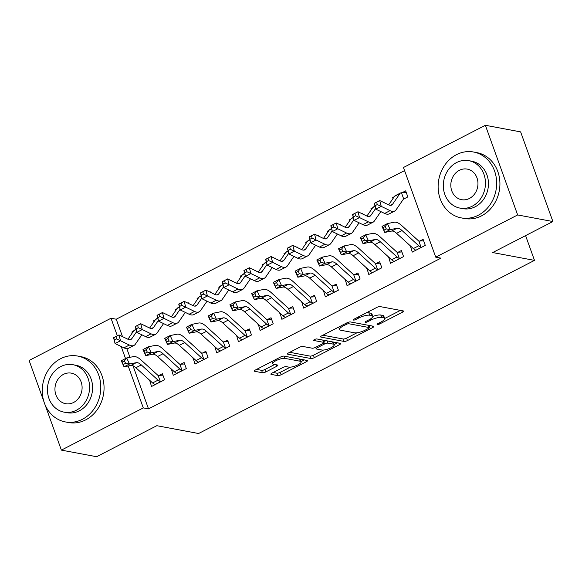 <?xml version="1.0" encoding="UTF-8"?>
<svg xmlns="http://www.w3.org/2000/svg" width="582" height="582" viewBox="0 0 582 582"><rect width="100%" height="100%" fill="white"/><g stroke="black" fill="none" stroke-linecap="round" stroke-linejoin="round"><path stroke-width="0.87" d="M377.318 324.538A1.841 0.509 160.2 0 0 379.711 323.941L402.373 312.258A2.634 0.728 160.2 0 0 403.566 311.13A2.634 0.728 160.2 0 0 403.224 310.919L380.155 306.605A2.634 0.728 160.2 0 0 376.743 307.463L354.082 319.147A1.841 0.509 160.2 0 0 353.245 319.933A1.841 0.509 160.2 0 0 353.485 320.078A1.841 0.509 160.2 0 0 355.878 319.482L358.81 317.968A8.417 2.335 160.2 0 1 369.73 315.218L371.658 315.575A8.417 2.335 160.2 0 1 372.756 316.244A8.417 2.335 160.2 0 1 368.93 319.86L365.998 321.373A1.841 0.509 160.2 0 0 365.161 322.166A1.841 0.509 160.2 0 0 365.401 322.312A1.841 0.509 160.2 0 0 367.795 321.708L370.727 320.195A8.417 2.335 160.2 0 1 381.654 317.445L383.574 317.808A8.417 2.335 160.2 0 1 384.673 318.47A8.417 2.335 160.2 0 1 380.846 322.093L377.914 323.607A1.841 0.509 160.2 0 0 377.078 324.392A1.841 0.509 160.2 0 0 377.318 324.538M272.092 373.062A2.634 0.728 160.2 0 0 270.899 374.19A2.634 0.728 160.2 0 0 271.241 374.401L277.716 375.608A2.634 0.728 160.2 0 0 281.128 374.75L306.292 361.778A2.634 0.728 160.2 0 0 307.485 360.651A2.634 0.728 160.2 0 0 307.143 360.44L284.081 356.126A2.634 0.728 160.2 0 0 280.662 356.984L255.498 369.956A2.634 0.728 160.2 0 0 254.305 371.09A2.634 0.728 160.2 0 0 254.647 371.294L262.467 372.756A2.634 0.728 160.2 0 0 265.879 371.898L276.646 366.347A2.634 0.728 160.2 0 0 277.84 365.22A2.634 0.728 160.2 0 0 277.498 365.009L273.62 364.281A7.042 1.95 160.2 0 1 272.703 363.728A7.042 1.95 160.2 0 1 277.236 360.076A7.042 1.95 160.2 0 1 285.035 358.403L300.217 361.247A7.042 1.95 160.2 0 1 301.134 361.8A7.042 1.95 160.2 0 1 296.609 365.452A7.042 1.95 160.2 0 1 288.81 367.126L286.279 366.653A2.634 0.728 160.2 0 0 282.867 367.511L272.092 373.062M133.002 365.78L148.512 408.877L440.96 258.139L435.736 257.164L403.457 167.5L485.366 125.283L517.653 214.947L435.736 257.164M148.512 408.877L143.288 407.902L61.379 450.119L44.989 404.599M485.366 125.283L520.621 131.881L552.9 221.538L492.714 252.559L534.494 260.38L198.593 433.517L156.813 425.697L96.634 456.717L61.379 450.119M552.9 221.538L517.653 214.947M344.042 341.423A2.634 0.728 160.2 0 0 347.454 340.565L372.618 327.593A2.634 0.728 160.2 0 0 373.811 326.466A2.634 0.728 160.2 0 0 373.469 326.255L350.4 321.941A2.634 0.728 160.2 0 0 346.988 322.799L321.824 335.77A2.634 0.728 160.2 0 0 320.631 336.898A2.634 0.728 160.2 0 0 320.973 337.109L344.042 341.423L343.169 339A2.634 0.728 160.2 0 0 346.581 338.142L356.962 332.788M339.459 344.69L314.295 357.661A2.634 0.728 160.2 0 1 310.875 358.519L287.814 354.205A2.634 0.728 160.2 0 1 287.464 353.994A2.634 0.728 160.2 0 1 288.665 352.867L299.432 347.308A2.634 0.728 160.2 0 1 302.844 346.45L312.199 348.203A2.634 0.728 160.2 0 0 315.611 347.345L322.763 343.664A2.634 0.728 160.2 0 0 323.956 342.529A2.634 0.728 160.2 0 0 323.614 342.325L313.873 340.499A1.841 0.509 160.2 0 1 313.633 340.354A1.841 0.509 160.2 0 1 314.818 339.401A1.841 0.509 160.2 0 1 316.855 338.964L340.31 343.351A2.634 0.728 160.2 0 1 340.652 343.555A2.634 0.728 160.2 0 1 339.459 344.69L338.877 343.082M534.494 260.38L525.582 235.623M171.384 369.075L173.261 375.295L186.298 368.573L184.116 362.521L180.587 364.339M166.889 314.68L166.663 314.054L166.146 314.316M155.234 319.94L153.626 320.769L154.543 320.944M153.983 321.759L153.626 320.769M214.838 346.683L216.715 352.896L229.752 346.181L227.569 340.121L224.041 341.94M210.342 292.28L210.117 291.655L209.6 291.924M198.688 297.548L197.08 298.37L197.996 298.544M197.436 299.359L197.08 298.37M258.292 324.283L260.169 330.503L273.205 323.781L271.023 317.721L267.494 319.54M253.796 269.881L253.57 269.255L253.054 269.524M242.141 275.148L240.533 275.977L241.45 276.144M240.89 276.959L240.533 275.977M301.752 301.883L303.622 308.104L316.659 301.381L314.476 295.321L310.948 297.14M297.257 247.488L297.024 246.855L296.507 247.124M285.595 252.748L283.994 253.577L284.911 253.752M284.343 254.567L283.994 253.577M345.206 279.484L347.076 285.704L360.113 278.989L357.93 272.929L354.402 274.748M340.71 225.088L340.485 224.463L339.961 224.725M329.048 230.356L327.448 231.178L328.364 231.352M327.797 232.167L327.448 231.178M388.66 257.091L390.529 263.304L403.566 256.589L401.384 250.529L397.855 252.348M384.164 202.689L383.938 202.063L383.414 202.332M372.502 207.956L370.901 208.785L371.818 208.953M371.258 209.767L370.901 208.785M404.57 170.599L116.233 319.212L122.504 336.622M126.818 348.611L129.946 357.312M403.384 199.226L407.844 196.92L405.661 190.867L402.133 192.678M394.232 196.752L392.624 197.582L393.541 197.756M392.981 198.571L392.624 197.582M410.383 245.888L412.26 252.108L425.289 245.386L423.114 239.333L419.586 241.152M362.433 213.892L362.208 213.259L361.691 213.529M350.779 219.152L349.171 219.981L350.088 220.149M349.527 220.964L349.171 219.981M366.929 268.287L368.799 274.508L381.836 267.785L379.66 261.725L376.132 263.544M318.98 236.285L318.754 235.659L318.238 235.928M307.325 241.552L305.717 242.381L306.634 242.548M306.074 243.363L305.717 242.381M323.476 290.687L325.345 296.9L338.382 290.185L336.207 284.125L332.678 285.944M275.526 258.684L275.301 258.059L274.784 258.328M263.872 263.952L262.264 264.774L263.18 264.948M262.62 265.763L262.264 264.774M280.022 313.087L281.892 319.3L294.928 312.585L292.746 306.525L289.225 308.344M232.073 281.084L231.847 280.451L231.33 280.72M220.418 286.344L218.81 287.173L219.727 287.348M219.167 288.163L218.81 287.173M236.568 335.479L238.438 341.699L251.475 334.977L249.292 328.925L245.771 330.736M188.619 303.484L188.393 302.851L187.87 303.12M176.957 308.744L175.357 309.573L176.273 309.74M175.713 310.555L175.357 309.573M193.115 357.879L194.985 364.099L208.021 357.377L205.839 351.317L202.31 353.136M145.165 325.876L144.94 325.251L144.416 325.52M133.504 331.143L131.903 331.973L132.82 332.14M132.26 332.955L131.903 331.973M149.661 380.279L151.531 386.492L164.568 379.777L162.385 373.717L158.857 375.536M43.817 401.34L29.1 360.462L111.009 318.238L117.324 335.785M121.194 346.516L125.53 358.563M128.2 365.991L143.288 407.902M116.233 319.212L111.009 318.238M410.077 246.048L410.688 246.164M388.347 257.251L388.958 257.36M366.624 268.447L367.227 268.564M344.893 279.644L345.504 279.76M323.17 290.847L323.774 290.956M301.44 302.043L302.051 302.16M279.716 313.24L280.32 313.356M257.986 324.443L258.597 324.552M236.256 335.639L236.867 335.756M214.532 346.843L215.144 346.952M192.802 358.039L193.413 358.156M171.079 369.235L171.69 369.352M149.348 380.439L149.96 380.548M384.673 318.47L383.8 316.048A8.417 2.335 160.2 0 0 382.701 315.386L383.574 317.808M372.793 316.484A8.417 2.335 160.2 0 1 380.781 315.022L382.701 315.386M372.756 316.244L371.883 313.822A8.417 2.335 160.2 0 0 370.785 313.152L371.658 315.575M366.354 312.818A8.417 2.335 160.2 0 1 368.857 312.796L370.785 313.152M384.68 318.507L400.416 310.395M322.908 335.21L343.169 339M368.937 326.618L370.661 325.731M368.479 328.466A1.841 0.509 160.2 0 0 369.315 327.673A1.841 0.509 160.2 0 0 369.075 327.528L348.829 323.745A1.841 0.509 160.2 0 0 346.435 324.341L343.344 325.935A8.417 2.335 160.2 0 0 339.524 329.558A8.417 2.335 160.2 0 0 340.623 330.22L354.46 332.809A8.417 2.335 160.2 0 0 365.387 330.059L368.479 328.466M338.644 327.099A8.417 2.335 160.2 0 0 338.651 327.135L339.524 329.558M337.502 342.827L334.177 344.537M323.461 350.058L313.422 355.238L314.295 357.661M289.749 352.306L310.002 356.097A2.634 0.728 160.2 0 0 313.422 355.238M321.911 350.022A7.042 1.95 160.2 0 0 329.71 348.349A7.042 1.95 160.2 0 0 334.235 344.697A7.042 1.95 160.2 0 0 333.319 344.137L327.964 343.14A2.634 0.728 160.2 0 0 324.552 343.998L317.408 347.68A2.634 0.728 160.2 0 0 316.215 348.807A2.634 0.728 160.2 0 0 316.557 349.018L321.911 350.022M334.235 344.697L333.362 342.274A7.042 1.95 160.2 0 0 333.18 342.012M326.284 340.725A2.634 0.728 160.2 0 0 323.679 341.576L324.552 343.998M301.134 361.8L300.261 359.378A7.042 1.95 160.2 0 0 300.079 359.123M256.582 369.395L261.594 370.334A2.634 0.728 160.2 0 0 265.006 369.475L274.689 364.485M273.176 372.502L276.843 373.186A2.634 0.728 160.2 0 0 280.255 372.327L290.265 367.169M301.069 361.604L304.335 359.916M377.267 204.551L376.663 202.216L374.488 203.336L375.099 205.672L377.267 204.551L381.239 206.37L375.805 209.171L374.284 203.336L379.719 200.535L381.239 206.37L390.078 210.648A20.108 8.257 62.7 0 0 394.727 211.026A20.108 8.257 62.7 0 0 396.087 209.796L403.479 199.08A2.677 1.099 -117.3 0 1 403.661 198.92A2.677 1.099 -117.3 0 1 403.668 198.913L401.464 192.78L406.178 192.293M404.315 198.738L403.668 198.913M401.464 192.78A9.385 3.856 62.7 0 0 400.591 192.962A9.385 3.856 62.7 0 0 399.958 193.537L392.566 204.253A13.401 5.5 -117.3 0 1 391.657 205.068A13.401 5.5 -117.3 0 1 388.558 204.82L379.719 200.535L376.663 202.216M375.099 205.672L375.805 209.171L384.651 213.448A20.108 8.257 62.7 0 0 389.3 213.827L394.727 211.026M400.591 192.962L395.156 195.763A9.385 3.856 62.7 0 0 394.523 196.33L388.645 204.857M421.768 247.205L421.07 247.241A9.385 3.856 -117.3 0 1 418.764 245.771L402.031 230.537A13.401 5.5 62.7 0 0 397.004 228.282L390.187 229.635L384.76 232.429L381.996 226.369L387.43 223.568L394.247 222.222A20.108 8.257 -117.3 0 1 401.776 225.605L418.509 240.839A2.677 1.099 62.7 0 0 418.858 241.108L423.631 240.766M384.105 230.057L386.281 228.937L385.175 226.514L383.007 227.635L384.76 232.429L391.577 231.083A13.401 5.5 62.7 0 1 396.597 233.338L413.329 248.572A9.385 3.856 -117.3 0 0 415.635 250.042L415.781 250.289M421.07 247.241L418.858 241.108M385.175 226.514L387.43 223.568L390.187 229.635L386.281 228.937M383.007 227.635L381.996 226.369M375.63 208.502L370.836 215.449A13.401 5.5 -117.3 0 1 369.934 216.271A13.401 5.5 -117.3 0 1 366.835 216.017L357.988 211.739L359.509 217.566L368.355 221.851A20.108 8.257 62.7 0 0 373.004 222.229A20.108 8.257 62.7 0 0 374.364 221L380.839 211.608M355.544 215.747L359.509 217.566L354.074 220.367L352.554 214.54L357.988 211.739L352.757 214.54L353.369 216.868L355.544 215.747L354.933 213.419M353.369 216.868L354.074 220.367L362.921 224.652A20.108 8.257 62.7 0 0 367.569 225.023L373.004 222.229M375.012 206.144L373.433 206.959A9.385 3.856 62.7 0 0 372.793 207.534L366.915 216.06M353.9 219.698L349.113 226.653A13.401 5.5 -117.3 0 1 348.203 227.467A13.401 5.5 -117.3 0 1 345.104 227.22L336.258 222.935L337.786 228.77L346.625 233.047A20.108 8.257 62.7 0 0 351.273 233.426A20.108 8.257 62.7 0 0 352.634 232.196L359.109 222.804M333.813 226.951L337.786 228.77L332.351 231.571L330.831 225.736L336.258 222.935L331.034 225.736L331.638 228.071L333.813 226.951L333.21 224.616M331.638 228.071L332.351 231.571L341.197 235.848A20.108 8.257 62.7 0 0 345.846 236.227L351.273 233.426M353.289 217.341L351.703 218.155A9.385 3.856 62.7 0 0 351.07 218.73L345.191 227.256M400.038 258.408L399.339 258.444A9.385 3.856 -117.3 0 1 397.033 256.968L380.301 241.741A13.401 5.5 62.7 0 0 375.281 239.478L368.464 240.832L363.03 243.632L360.273 237.565L365.7 234.764L372.516 233.418A20.108 8.257 -117.3 0 1 380.053 236.801L396.786 252.035A2.677 1.099 62.7 0 0 397.135 252.304L401.9 251.962M362.382 241.261L364.558 240.14L363.452 237.711L361.277 238.831L363.03 243.632L369.846 242.279A13.401 5.5 62.7 0 1 374.873 244.542L391.606 259.768A9.385 3.856 -117.3 0 0 393.912 261.238L394.058 261.493M399.339 258.444L397.135 252.304M363.452 237.711L365.7 234.764L368.464 240.832L364.558 240.14M361.277 238.831L360.273 237.565M378.315 269.604L377.616 269.641A9.385 3.856 -117.3 0 1 375.31 268.171L358.577 252.937A13.401 5.5 62.7 0 0 353.55 250.682L346.734 252.028L341.307 254.829L338.542 248.769L343.977 245.968L350.793 244.615A20.108 8.257 -117.3 0 1 358.323 248.005L375.055 263.231A2.677 1.099 62.7 0 0 375.405 263.508L380.17 263.159M340.652 252.457L342.827 251.337L341.721 248.914L339.546 250.034L341.307 254.829L348.123 253.483A13.401 5.5 62.7 0 1 353.143 255.738L369.876 270.972A9.385 3.856 -117.3 0 0 372.182 272.441L372.327 272.689M377.616 269.641L375.405 263.508M341.721 248.914L343.977 245.968L346.734 252.028L342.827 251.337M339.546 250.034L338.542 248.769M456.484 154.659A33.509 29.107 -79.4 0 0 438.231 189.47A33.509 29.107 -79.4 0 0 461.228 217.886A33.509 29.107 -79.4 0 0 478.295 215.238A33.509 29.107 -79.4 0 0 496.555 180.427A33.509 29.107 -79.4 0 0 473.552 152.011A33.509 29.107 -79.4 0 0 456.484 154.659M461.228 217.886L464.494 218.497A33.509 29.107 -79.4 0 0 481.561 215.849A33.509 29.107 -79.4 0 0 499.814 181.038A33.509 29.107 -79.4 0 0 476.818 152.622L473.552 152.011M468.83 160.668L471.827 161.236A24.124 20.959 100.6 0 1 488.385 181.693A24.124 20.959 100.6 0 1 475.247 206.756A24.124 20.959 100.6 0 1 462.952 208.662L459.955 208.101A24.124 20.959 -79.4 0 0 472.242 206.195A24.124 20.959 -79.4 0 0 485.388 181.133A24.124 20.959 -79.4 0 0 468.83 160.668A24.124 20.959 -79.4 0 0 456.535 162.574A24.124 20.959 -79.4 0 0 443.389 187.637A24.124 20.959 -79.4 0 0 459.955 208.101M469.448 198.44A15.547 13.502 -79.4 0 0 477.917 182.29A15.547 13.502 -79.4 0 0 467.251 169.1A15.547 13.502 -79.4 0 0 459.329 170.33A15.547 13.502 -79.4 0 0 450.861 186.48A15.547 13.502 -79.4 0 0 461.526 199.67A15.547 13.502 -79.4 0 0 469.448 198.44M60.615 358.701A33.509 29.107 -79.4 0 0 42.362 393.512A33.509 29.107 -79.4 0 0 65.359 421.928A33.509 29.107 -79.4 0 0 82.433 419.28A33.509 29.107 -79.4 0 0 100.686 384.469A33.509 29.107 -79.4 0 0 77.69 356.053A33.509 29.107 -79.4 0 0 60.615 358.701M65.359 421.928L68.625 422.539A33.509 29.107 -79.4 0 0 85.692 419.891A33.509 29.107 -79.4 0 0 103.952 385.08A33.509 29.107 -79.4 0 0 80.949 356.664L77.69 356.053M72.961 364.71L75.958 365.278A24.124 20.959 100.6 0 1 92.523 385.735A24.124 20.959 100.6 0 1 79.378 410.797A24.124 20.959 100.6 0 1 67.09 412.703L64.085 412.143A24.124 20.959 -79.4 0 0 76.373 410.237A24.124 20.959 -79.4 0 0 89.519 385.175A24.124 20.959 -79.4 0 0 72.961 364.71A24.124 20.959 -79.4 0 0 60.666 366.616A24.124 20.959 -79.4 0 0 47.528 391.686A24.124 20.959 -79.4 0 0 64.085 412.143M73.579 402.482A15.547 13.502 -79.4 0 0 82.055 386.332A15.547 13.502 -79.4 0 0 71.382 373.149A15.547 13.502 -79.4 0 0 63.46 374.372A15.547 13.502 -79.4 0 0 54.992 390.529A15.547 13.502 -79.4 0 0 65.664 403.712A15.547 13.502 -79.4 0 0 73.579 402.482M332.177 230.901L327.382 237.849A13.401 5.5 -117.3 0 1 326.48 238.664A13.401 5.5 -117.3 0 1 323.381 238.416L314.535 234.139L316.055 239.966L324.902 244.251A20.108 8.257 62.7 0 0 329.55 244.622A20.108 8.257 62.7 0 0 330.911 243.392L337.385 234M312.09 238.147L316.055 239.966L310.621 242.767L309.1 236.932L314.535 234.139L309.304 236.932L309.915 239.267L312.09 238.147L311.479 235.812M309.915 239.267L310.621 242.767L319.467 247.044A20.108 8.257 62.7 0 0 324.116 247.423L329.55 244.622M331.558 228.537L329.979 229.359A9.385 3.856 62.7 0 0 329.339 229.926L323.461 238.453M310.446 242.097L305.659 249.045A13.401 5.5 -117.3 0 1 304.75 249.867A13.401 5.5 -117.3 0 1 301.651 249.613L292.804 245.335L294.325 251.169L303.171 255.447A20.108 8.257 62.7 0 0 307.82 255.825A20.108 8.257 62.7 0 0 309.18 254.596L315.655 245.204M290.36 249.343L294.325 251.169L288.898 253.963L287.377 248.136L292.804 245.335L287.581 248.136L288.185 250.464L290.36 249.343L289.749 247.015M288.185 250.464L288.898 253.963L297.737 258.248A20.108 8.257 62.7 0 0 302.393 258.619L307.82 255.825M309.835 239.74L308.249 240.555A9.385 3.856 62.7 0 0 307.616 241.13L301.738 249.656M356.584 280.8L355.886 280.837A9.385 3.856 -117.3 0 1 353.58 279.367L336.847 264.133A13.401 5.5 62.7 0 0 331.827 261.878L325.011 263.231L319.576 266.032L316.812 259.965L322.246 257.164L329.063 255.818A20.108 8.257 -117.3 0 1 336.6 259.201L353.332 274.435A2.677 1.099 62.7 0 0 353.681 274.704L358.447 274.362M318.929 263.661L321.097 262.54L319.998 260.11L317.823 261.231L319.576 266.032L326.393 264.679A13.401 5.5 62.7 0 1 331.42 266.934L348.145 282.168A9.385 3.856 -117.3 0 0 350.459 283.638L350.604 283.885M355.886 280.837L353.681 274.704M319.998 260.11L322.246 257.164L325.011 263.231L321.097 262.54M317.823 261.231L316.812 259.965M334.861 292.004L334.163 292.04A9.385 3.856 -117.3 0 1 331.856 290.563L315.124 275.337A13.401 5.5 62.7 0 0 310.097 273.082L303.28 274.428L297.853 277.228L295.089 271.161L300.523 268.367L307.34 267.014A20.108 8.257 -117.3 0 1 314.869 270.397L331.602 285.631A2.677 1.099 62.7 0 0 331.951 285.9L336.716 285.558M297.198 274.857L299.374 273.736L298.268 271.314L296.093 272.427L297.853 277.228L304.67 275.875A13.401 5.5 62.7 0 1 309.689 278.138L326.422 293.364A9.385 3.856 -117.3 0 0 328.728 294.834L334.817 292.004M334.163 292.04L331.951 285.9M298.268 271.314L300.523 268.367L303.28 274.428L299.374 273.736M296.093 272.427L295.089 271.161M288.723 253.294L283.929 260.249A13.401 5.5 -117.3 0 1 283.027 261.063A13.401 5.5 -117.3 0 1 279.92 260.816L271.081 256.531L272.602 262.366L281.448 266.643A20.108 8.257 62.7 0 0 286.097 267.022A20.108 8.257 62.7 0 0 287.457 265.792L293.932 256.4M268.629 260.547L272.602 262.366L267.167 265.166L265.647 259.332L271.081 256.531L265.85 259.332L266.461 261.667L268.629 260.547L268.026 258.212M266.461 261.667L267.167 265.166L276.014 269.444A20.108 8.257 62.7 0 0 280.662 269.822L286.097 267.022M288.105 250.937L286.519 251.751A9.385 3.856 62.7 0 0 285.886 252.326L280.007 260.852M313.131 303.2L312.432 303.237A9.385 3.856 -117.3 0 1 310.126 301.767L293.393 286.533A13.401 5.5 62.7 0 0 288.374 284.278L281.557 285.624L276.123 288.425L273.358 282.365L278.793 279.564L285.609 278.211A20.108 8.257 -117.3 0 1 293.146 281.601L309.879 296.827A2.677 1.099 62.7 0 0 310.228 297.104L314.993 296.755M275.475 286.053L277.643 284.933L276.537 282.51L274.369 283.63L276.123 288.425L282.939 287.079A13.401 5.5 62.7 0 1 287.959 289.334L304.692 304.568A9.385 3.856 -117.3 0 0 307.005 306.037L313.087 303.207M312.432 303.237L310.228 297.104M276.537 282.51L278.793 279.564L281.557 285.624L277.643 284.933M274.369 283.63L273.358 282.365M266.993 264.497L262.206 271.445A13.401 5.5 -117.3 0 1 261.296 272.26A13.401 5.5 -117.3 0 1 258.197 272.012L249.351 267.735L250.871 273.562L259.718 277.847A20.108 8.257 62.7 0 0 264.366 278.218A20.108 8.257 62.7 0 0 265.727 276.996L272.201 267.604M246.906 271.743L250.871 273.562L245.444 276.363L243.923 270.535L249.351 267.735L244.127 270.528L244.731 272.863L246.906 271.743L246.295 269.408M244.731 272.863L245.444 276.363L254.283 280.64A20.108 8.257 62.7 0 0 258.932 281.019L264.366 278.218M266.381 262.14L264.795 262.955A9.385 3.856 62.7 0 0 264.163 263.53L258.284 272.056M291.4 314.396L290.709 314.433A9.385 3.856 -117.3 0 1 288.396 312.963L271.67 297.737A13.401 5.5 62.7 0 0 266.643 295.474L259.827 296.827L254.392 299.628L251.635 293.561L257.062 290.76L263.879 289.414A20.108 8.257 -117.3 0 1 271.416 292.797L288.148 308.031A2.677 1.099 62.7 0 0 288.497 308.3L293.263 307.958M253.745 297.257L255.92 296.136L254.814 293.706L252.639 294.827L254.392 299.628L261.209 298.275A13.401 5.5 62.7 0 1 266.236 300.53L282.968 315.764A9.385 3.856 -117.3 0 0 285.275 317.234L285.42 317.481M290.709 314.433L288.497 308.3M254.814 293.706L257.062 290.76L259.827 296.827L255.92 296.136M252.639 294.827L251.635 293.561M245.269 275.693L240.475 282.641A13.401 5.5 -117.3 0 1 239.566 283.463A13.401 5.5 -117.3 0 1 236.467 283.208L227.627 278.931L229.148 284.765L237.987 289.043A20.108 8.257 62.7 0 0 242.643 289.421A20.108 8.257 62.7 0 0 243.996 288.192L250.478 278.8M225.176 282.939L229.148 284.765L223.714 287.559L222.193 281.732L227.627 278.931L222.397 281.732L223.008 284.06L225.176 282.939L224.572 280.611M223.008 284.06L223.714 287.559L232.56 291.844A20.108 8.257 62.7 0 0 237.209 292.222L242.643 289.421M244.651 273.336L243.065 274.151A9.385 3.856 62.7 0 0 242.432 274.726L236.554 283.252M269.677 325.6L268.979 325.636A9.385 3.856 -117.3 0 1 266.672 324.167L249.94 308.933A13.401 5.5 62.7 0 0 244.92 306.678L238.103 308.024L232.669 310.824L229.905 304.757L235.339 301.963L242.156 300.61A20.108 8.257 -117.3 0 1 249.693 304L266.418 319.227A2.677 1.099 62.7 0 0 266.774 319.496L271.539 319.154M232.022 308.453L234.19 307.332L233.084 304.91L230.916 306.03L232.669 310.824L239.486 309.471A13.401 5.5 62.7 0 1 244.505 311.734L261.238 326.96A9.385 3.856 -117.3 0 0 263.551 328.437L269.633 325.6M268.979 325.636L266.774 319.496M233.084 304.91L235.339 301.963L238.103 308.024L234.19 307.332M230.916 306.03L229.905 304.757M223.539 286.89L218.752 293.845A13.401 5.5 -117.3 0 1 217.843 294.659A13.401 5.5 -117.3 0 1 214.743 294.412L205.897 290.127L207.418 295.962L216.264 300.239A20.108 8.257 62.7 0 0 220.913 300.618A20.108 8.257 62.7 0 0 222.273 299.388L228.748 289.996M203.453 294.143L207.418 295.962L201.99 298.762L200.47 292.928L205.897 290.127L200.674 292.928L201.277 295.263L203.453 294.143L202.842 291.808M201.277 295.263L201.99 298.762L210.83 303.04A20.108 8.257 62.7 0 0 215.478 303.418L220.913 300.618M222.928 284.533L221.342 285.355A9.385 3.856 62.7 0 0 220.709 285.922L214.831 294.448M247.947 336.796L247.255 336.833A9.385 3.856 -117.3 0 1 244.942 335.363L228.217 320.129A13.401 5.5 62.7 0 0 223.19 317.874L216.373 319.227L210.939 322.021L208.181 315.961L213.609 313.16L220.425 311.807A20.108 8.257 -117.3 0 1 227.962 315.197L244.695 330.43A2.677 1.099 62.7 0 0 245.044 330.7L249.809 330.35M210.291 319.649L212.466 318.529L211.361 316.106L209.185 317.226L210.939 322.021L217.755 320.675A13.401 5.5 62.7 0 1 222.782 322.93L239.515 338.164A9.385 3.856 -117.3 0 0 241.821 339.633L241.967 339.881M247.255 336.833L245.044 330.7M211.361 316.106L213.609 313.16L216.373 319.227L212.466 318.529M209.185 317.226L208.181 315.961M201.816 298.093L197.022 305.041A13.401 5.5 -117.3 0 1 196.112 305.863A13.401 5.5 -117.3 0 1 193.013 305.608L184.174 301.331L185.694 307.158L194.534 311.443A20.108 8.257 62.7 0 0 199.182 311.814A20.108 8.257 62.7 0 0 200.543 310.592L207.017 301.2M181.722 305.339L185.694 307.158L180.26 309.959L178.739 304.131L184.174 301.331L178.943 304.124L179.554 306.459L181.722 305.339L181.118 303.004M179.554 306.459L180.26 309.959L189.106 314.244A20.108 8.257 62.7 0 0 193.755 314.615L199.182 311.814M201.197 295.736L199.611 296.551A9.385 3.856 62.7 0 0 198.979 297.126L193.1 305.652M226.223 348L225.525 348.029A9.385 3.856 -117.3 0 1 223.219 346.559L206.486 331.333A13.401 5.5 62.7 0 0 201.459 329.07L194.643 330.423L189.215 333.224L186.451 327.157L191.885 324.356L198.702 323.01A20.108 8.257 -117.3 0 1 206.239 326.393L222.964 341.627A2.677 1.099 62.7 0 0 223.321 341.896L228.086 341.554M188.568 330.852L190.736 329.732L189.63 327.302L187.462 328.423L189.215 333.224L196.032 331.871A13.401 5.5 62.7 0 1 201.052 334.126L217.784 349.36A9.385 3.856 -117.3 0 0 220.098 350.83L220.236 351.077M225.525 348.029L223.321 341.896M189.63 327.302L191.885 324.356L194.643 330.423L190.736 329.732M187.462 328.423L186.451 327.157M180.085 309.289L175.291 316.237A13.401 5.5 -117.3 0 1 174.389 317.059A13.401 5.5 -117.3 0 1 171.29 316.804L162.443 312.527L163.964 318.361L172.81 322.639A20.108 8.257 62.7 0 0 177.459 323.017A20.108 8.257 62.7 0 0 178.82 321.788L185.294 312.396M159.999 316.535L163.964 318.361L158.537 321.162L157.016 315.328L162.443 312.527L157.22 315.328L157.824 317.656L159.999 316.535L159.388 314.207M157.824 317.656L158.537 321.162L167.376 325.44A20.108 8.257 62.7 0 0 172.025 325.818L177.459 323.017M179.474 306.932L177.888 307.747A9.385 3.856 62.7 0 0 177.255 308.322L171.377 316.848M204.493 359.196L203.802 359.232A9.385 3.856 -117.3 0 1 201.488 357.763L184.756 342.529A13.401 5.5 62.7 0 0 179.736 340.274L172.919 341.619L167.485 344.42L164.728 338.36L170.155 335.559L176.972 334.206A20.108 8.257 -117.3 0 1 184.509 337.596L201.241 352.823A2.677 1.099 62.7 0 0 201.59 353.092L206.355 352.75M166.838 342.049L169.013 340.928L167.907 338.506L165.732 339.626L167.485 344.42L174.302 343.074A13.401 5.5 62.7 0 1 179.329 345.33L196.061 360.556A9.385 3.856 -117.3 0 0 198.367 362.033L198.513 362.28M203.802 359.232L201.59 353.092M167.907 338.506L170.155 335.559L172.919 341.619L169.013 340.928M165.732 339.626L164.728 338.36M158.362 320.486L153.568 327.44A13.401 5.5 -117.3 0 1 152.659 328.255A13.401 5.5 -117.3 0 1 149.559 328.008L140.72 323.723L142.241 329.558L151.08 333.835A20.108 8.257 62.7 0 0 155.729 334.214A20.108 8.257 62.7 0 0 157.089 332.984L163.564 323.592M138.269 327.739L142.241 329.558L136.806 332.358L135.286 326.524L140.72 323.723L135.49 326.524L136.101 328.859L138.269 327.739L137.665 325.403M136.101 328.859L136.806 332.358L145.653 336.636A20.108 8.257 62.7 0 0 150.302 337.014L155.729 334.214M157.744 318.128L156.158 318.951A9.385 3.856 62.7 0 0 155.525 319.518L149.647 328.044M182.77 370.392L182.071 370.428A9.385 3.856 -117.3 0 1 179.765 368.959L163.033 353.725A13.401 5.5 62.7 0 0 158.006 351.47L151.189 352.823L145.762 355.617L142.997 349.556L148.432 346.756L155.249 345.41A20.108 8.257 -117.3 0 1 162.778 348.793L179.511 364.026A2.677 1.099 62.7 0 0 179.86 364.296L184.632 363.954M145.107 353.245L147.282 352.125L146.177 349.702L144.009 350.822L145.762 355.617L152.579 354.271A13.401 5.5 62.7 0 1 157.598 356.526L174.331 371.76A9.385 3.856 -117.3 0 0 176.637 373.229L182.726 370.399M182.071 370.428L179.86 364.296M146.177 349.702L148.432 346.756L151.189 352.823L147.282 352.125M144.009 350.822L142.997 349.556M136.632 331.689L131.838 338.637A13.401 5.5 -117.3 0 1 130.935 339.459A13.401 5.5 -117.3 0 1 127.836 339.204L118.99 334.926L120.51 340.754L129.357 345.039A20.108 8.257 62.7 0 0 134.006 345.417A20.108 8.257 62.7 0 0 135.366 344.188L141.841 334.796M116.546 338.935L120.51 340.754L115.076 343.555L113.555 337.727L118.99 334.926L113.759 337.727L114.37 340.055L116.546 338.935L115.934 336.607M114.37 340.055L115.076 343.555L123.922 347.84A20.108 8.257 62.7 0 0 128.571 348.211L134.006 345.417M136.013 329.332L134.435 330.147A9.385 3.856 62.7 0 0 133.795 330.722L127.916 339.248M161.039 381.596L160.348 381.632A9.385 3.856 -117.3 0 1 158.035 380.155L141.302 364.929A13.401 5.5 62.7 0 0 136.283 362.666L129.466 364.019L124.031 366.82L121.274 360.753L126.701 357.952L133.518 356.606A20.108 8.257 -117.3 0 1 141.055 359.989L157.787 375.223A2.677 1.099 62.7 0 0 158.137 375.492L162.902 375.15M123.384 364.448L125.559 363.328L124.453 360.898L122.278 362.019L124.031 366.82L130.848 365.467A13.401 5.5 62.7 0 1 135.875 367.729L152.608 382.956A9.385 3.856 -117.3 0 0 154.914 384.426L160.996 381.596M160.348 381.632L158.137 375.492M124.453 360.898L126.701 357.952L129.466 364.019L125.559 363.328M122.278 362.019L121.274 360.753M379.326 322.879L379.711 323.941M355.493 318.419L355.878 319.482M367.409 320.646L367.795 321.708M380.781 315.022L381.654 317.445M370.319 319.074L370.727 320.195M368.857 312.796L369.73 315.218M358.425 316.906L358.81 317.968M401.791 310.657L402.373 312.258M320.762 336.52L320.973 337.109M372.043 325.985L372.618 327.593M346.581 338.142L347.454 340.565M368.268 325.28L369.075 327.528M348.291 322.261L348.829 323.745M346.057 323.279L346.435 324.341M342.965 324.872L343.344 325.935M310.002 356.097L310.875 358.519M287.603 353.616L287.814 354.205M322.799 340.07L323.614 342.325M313.72 340.092L313.873 340.499M332.511 341.889L333.319 344.137M327.157 340.885L327.964 343.14M317.023 346.617L317.408 347.68M299.41 358.992L300.217 361.247M284.227 356.155L285.035 358.403M276.072 364.739L276.646 366.347M265.006 369.475L265.879 371.898M261.594 370.334L262.467 372.756M254.436 370.712L254.647 371.294M305.717 360.178L306.292 361.778M280.255 372.327L281.128 374.75M276.843 373.186L277.716 375.608M271.03 373.811L271.241 374.401M404.272 198.746L403.399 199.197M392.566 204.253L390.464 205.337M390.078 210.648L384.651 213.448M399.958 193.537L394.523 196.33M415.774 250.275L421.724 247.212M396.597 233.338L402.031 230.537M391.577 231.083L397.004 228.282M413.329 248.572L418.764 245.771M370.836 215.449L368.741 216.533M368.355 221.851L362.921 224.652M375.07 206.363L372.793 207.534M349.113 226.653L347.01 227.729M346.625 233.047L341.197 235.848M353.347 217.559L351.07 218.73M394.05 261.478L399.994 258.408M374.873 244.542L380.301 241.741M369.846 242.279L375.281 239.478M391.606 259.768L397.033 256.968M372.32 272.674L378.271 269.612M353.143 255.738L358.577 252.937M348.123 253.483L353.55 250.682M369.876 270.972L375.31 268.171M327.382 237.849L325.287 238.933M324.902 244.251L319.467 247.044M331.616 228.755L329.339 229.926M305.659 249.045L303.557 250.129M303.171 255.447L297.737 258.248M309.893 239.959L307.616 241.13M350.597 283.87L356.54 280.808M331.42 266.934L336.847 264.133M326.393 264.679L331.827 261.878M348.145 282.168L353.58 279.367M309.689 278.138L315.124 275.337M304.67 275.875L310.097 273.082M326.422 293.364L331.856 290.563M283.929 260.249L281.834 261.325M281.448 266.643L276.014 269.444M288.163 251.155L285.886 252.326M287.959 289.334L293.393 286.533M282.939 287.079L288.374 284.278M304.692 304.568L310.126 301.767M262.206 271.445L260.103 272.529M259.718 277.847L254.283 280.64M266.432 262.351L264.163 263.53M285.413 317.466L291.356 314.404M266.236 300.53L271.67 297.737M261.209 298.275L266.643 295.474M282.968 315.764L288.396 312.963M240.475 282.641L238.38 283.725M237.987 289.043L232.56 291.844M244.709 273.555L242.432 274.726M244.505 311.734L249.94 308.933M239.486 309.471L244.92 306.678M261.238 326.96L266.672 324.167M218.752 293.845L216.65 294.921M216.264 300.239L210.83 303.04M222.979 284.751L220.709 285.922M241.959 339.866L247.903 336.803M222.782 322.93L228.217 320.129M217.755 320.675L223.19 317.874M239.515 338.164L244.942 335.363M197.022 305.041L194.919 306.125M194.534 311.443L189.106 314.244M201.256 295.947L198.979 297.126M220.229 351.07L226.18 348M201.052 334.126L206.486 331.333M196.032 331.871L201.459 329.07M217.784 349.36L223.219 346.559M175.291 316.237L173.196 317.321M172.81 322.639L167.376 325.44M179.525 307.151L177.255 308.322M198.506 362.266L204.449 359.196M179.329 345.33L184.756 342.529M174.302 343.074L179.736 340.274M196.061 360.556L201.488 357.763M153.568 327.44L151.465 328.524M151.08 333.835L145.653 336.636M157.802 318.347L155.525 319.518M157.598 356.526L163.033 353.725M152.579 354.271L158.006 351.47M174.331 371.76L179.765 368.959M131.838 338.637L129.742 339.721M129.357 345.039L123.922 347.84M136.072 329.55L133.795 330.722M135.875 367.729L141.302 364.929M130.848 365.467L136.283 362.666M152.608 382.956L158.035 380.155M368.464 325.316L369.315 327.673M323.09 340.128L323.956 342.529M315.677 347.316L316.215 348.807M271.903 361.502L272.703 363.728"/></g></svg>
